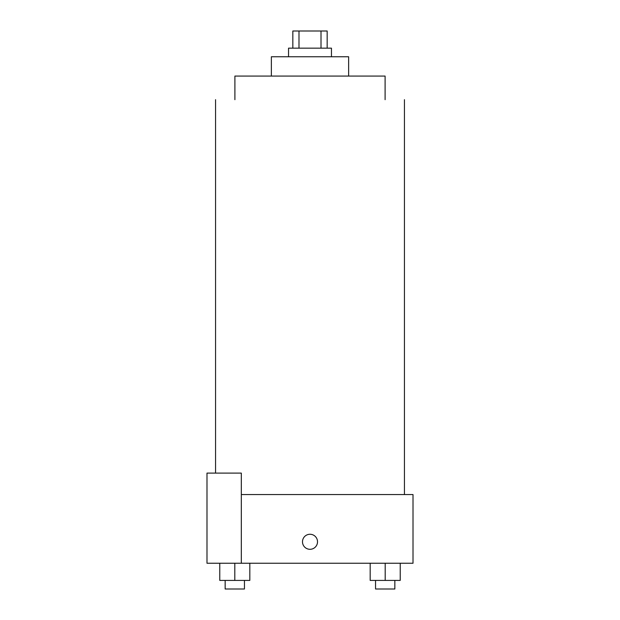 <?xml version="1.0" encoding="UTF-8"?>
<svg xmlns="http://www.w3.org/2000/svg" width="620" height="620" viewBox="0 0 620 620"><rect width="100%" height="100%" fill="white"/><g stroke="black" fill="none" stroke-linecap="round" stroke-linejoin="round"><path stroke-width="0.93" d="M298.987 48.166L298.987 31L292.834 31L292.834 48.166M298.987 31L327.166 31L327.166 48.166M321.013 48.166L321.013 31M288.54 56.753L288.54 48.166L331.46 48.166L331.46 56.753M271.366 76.066L271.366 56.753L348.634 56.753L348.634 76.066M234.903 99.681L234.903 76.066L385.097 76.066L385.097 99.681M241.32 494.566L413.013 494.566L413.013 563.247L206.987 563.247L206.987 473.107L241.32 473.107L241.32 563.247M302.49 541.787A7.51 7.51 0 0 1 313.759 535.277A7.51 7.51 0 0 1 313.759 548.289A7.51 7.51 0 0 1 302.49 541.787M370.179 563.247L370.179 580.413L400.225 580.413L400.225 563.247L400.225 580.413M385.198 580.413L385.198 563.247M394.847 580.413L394.847 589L375.55 589L375.55 580.413M219.774 563.247L219.774 580.413L249.821 580.413L249.821 563.247L249.821 580.413M234.802 580.413L234.802 563.247M244.451 580.413L244.451 589L225.153 589L225.153 580.413M404.434 494.566L404.434 99.681M215.566 473.107L215.566 99.681"/></g></svg>
